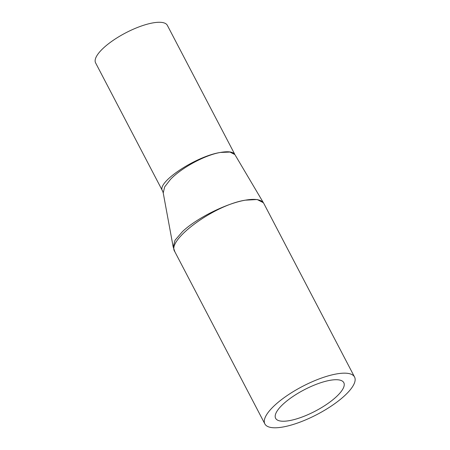 <?xml version="1.0" encoding="UTF-8"?>
<svg xmlns="http://www.w3.org/2000/svg" width="450" height="450" viewBox="0 0 450 450"><rect width="100%" height="100%" fill="white"/><g stroke="black" fill="none" stroke-linecap="round" stroke-linejoin="round"><path stroke-width="0.67" d="M163.237 192.909L164.655 186.907L170.505 179.359C181.558 167.754 205.037 155.031 220.354 152.46L229.956 152.061L234.922 154.603C233.241 151.785 228.386 151.071 220.354 152.46C195.964 156.184 156.144 182.61 162.518 190.873L163.237 192.938M174.78 251.623C166.264 240.339 214.318 204.907 245.301 200.177L257.186 199.524L263.391 202.719L235.226 155.149M263.796 203.451C261.517 199.536 255.347 198.444 245.301 200.177C226.17 203.417 196.284 218.402 182.498 231.593L175.033 240.221L173.177 246.949L174.915 251.865M162.512 190.873L95.597 62.876A40.489 12.651 -27.6 0 1 112.303 40.967A40.489 12.651 -27.6 0 1 152.646 22.944A40.489 12.651 -27.6 0 1 167.355 25.363L234.833 154.434M289.603 420.598A38.464 12.015 152.4 0 0 327.926 403.476A38.464 12.015 152.4 0 0 343.8 382.657A38.464 12.015 152.4 0 0 304.144 389.829A38.464 12.015 152.4 0 0 275.625 418.298A38.464 12.015 152.4 0 0 289.603 420.598M336.173 374.001A50.608 15.812 -27.6 0 1 354.561 377.032A50.608 15.812 -27.6 0 1 317.036 414.489A50.608 15.812 -27.6 0 1 264.864 423.923A50.608 15.812 -27.6 0 1 285.744 396.529A50.608 15.812 -27.6 0 1 336.173 374.001M173.183 246.954L163.221 192.915M354.561 377.032L263.829 203.473M264.864 423.923L174.786 251.623"/></g></svg>
